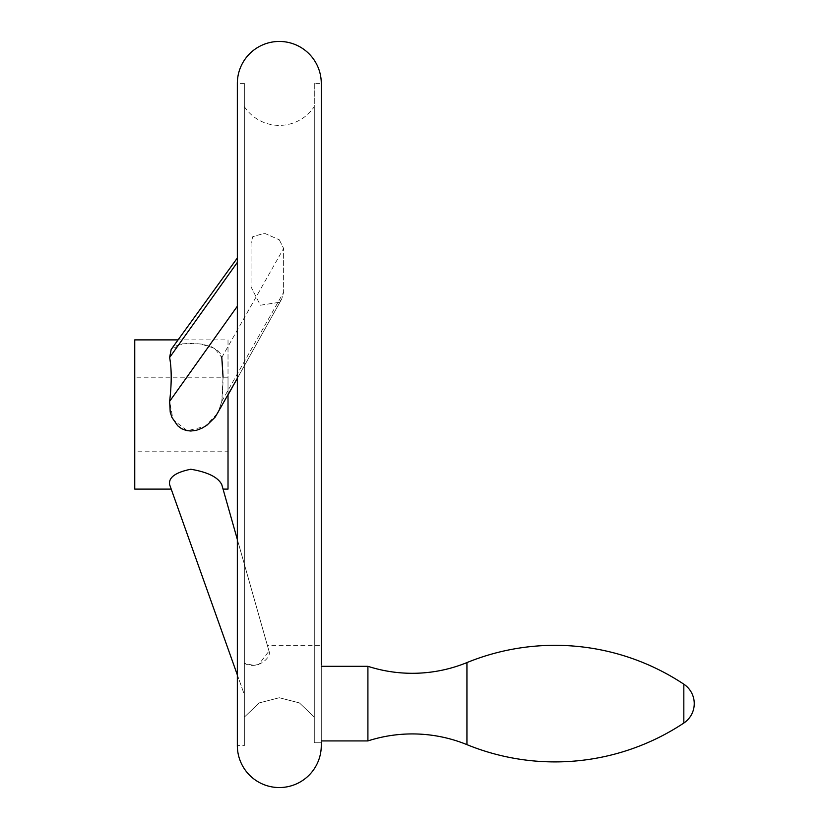 <?xml version="1.0" encoding="UTF-8"?>
<svg xmlns="http://www.w3.org/2000/svg" width="829" height="829" viewBox="0 0 829 829"><rect width="100%" height="100%" fill="white"/><g stroke="black" fill="none" stroke-linecap="round" stroke-linejoin="round"><path stroke-width="0.62" stroke-dasharray="4.14 3.11" d="M321.279 666.309L321.279 740.919L321.279 666.309M367.91 740.919L367.91 666.309M321.279 742.753L314.284 742.753L314.284 717.116L299.435 702.919L279.311 697.738L259.197 702.919L244.337 717.116L244.337 106.62L244.337 717.116L259.228 702.899L279.311 697.738L299.414 702.909L314.284 717.116L314.284 742.753L321.279 742.753L321.279 645.325L321.279 745.582M267.352 645.325L268.99 651.107L258.772 664.475L253.467 665.314L244.337 663.355L244.337 717.116L244.337 663.355C257.943 670.557 272.026 656.941 268.99 651.107L267.352 645.325L321.279 645.325L321.279 664.475M244.337 83.418L237.343 83.418L237.343 745.582L244.337 745.582L244.337 83.418L244.337 745.582M314.284 83.418L314.284 742.753L314.284 83.418L321.279 83.418M244.337 106.62A41.968 41.968 0 0 0 314.284 106.62L314.284 717.116L314.284 106.62M279.311 302.326L260.347 305.217L251.063 286.938L251.063 243.084L252.762 236.69L264.42 233.25L279.311 239.819L264.42 233.25L252.762 236.69L251.063 243.084L251.063 286.938L260.347 305.217L279.311 302.326L281.694 299.062L279.311 302.326M279.311 239.819L283.622 248.462L283.622 292.316L281.694 299.062L283.622 292.316L283.622 248.462L279.311 239.819M237.343 257.995L171.188 349.392L182.525 343.817L200.079 343.848L214.504 348.211L221.799 357.486L220.659 354.087L218.39 351.102L211.478 346.74L201.965 344.128L190.784 343.227L181.592 343.983L174.587 346.398L171.188 349.392L169.634 357.486C171.727 369.164 171.727 383.786 169.634 401.34L173.054 419.681L187.333 430.728L205.157 426.407L218.037 412.78L221.799 401.34L223.053 377.195M134.754 489.11L134.754 339.89M228.016 489.11L228.016 339.89L178.069 339.89M221.799 484.685L223.053 489.11L221.799 484.685C218.162 477.276 207.82 472.126 190.784 469.245C175.447 472.385 168.391 477.535 169.634 484.685L171.209 489.11L169.634 484.685M221.799 357.486L283.622 248.462L221.799 357.486C223.467 369.164 223.467 383.786 221.799 401.34L218.037 412.78L228.016 394.967L228.016 339.89M237.343 674.92L244.337 694.567L244.337 663.355L244.337 694.567L237.343 674.92M237.343 539.492L268.99 651.107L237.343 539.492M134.754 451.805L134.754 377.195L134.754 451.805L228.016 451.805L228.016 377.195L228.016 451.805M228.016 377.195L134.754 377.195M466.934 744.639L466.934 662.589M683.821 723.043L683.821 684.184M169.634 401.34L237.343 306.222M221.799 401.34L283.622 292.316L221.799 401.34M169.634 357.486L237.343 262.368M281.694 299.062L237.343 378.304L281.694 299.062"/><path stroke-width="1.24" d="M466.934 744.639A144.557 144.557 0 0 0 367.91 740.919L367.91 666.309A144.557 144.557 0 0 0 466.934 662.589L466.934 744.639A233.053 233.053 0 0 0 683.821 723.043A23.316 23.316 0 0 0 683.821 684.184A233.053 233.053 0 0 0 466.934 662.589M321.279 740.919L367.91 740.919M367.91 666.309L321.279 666.309M321.279 664.475L321.279 83.418A41.968 41.968 0 0 0 279.311 41.45A41.968 41.968 0 0 0 237.343 83.418L237.343 745.582A41.968 41.968 0 0 0 279.311 787.55A41.968 41.968 0 0 0 321.279 745.582L321.279 742.753M321.279 83.418L321.279 645.325M178.069 339.89L134.754 339.89L134.754 489.11L171.209 489.11L237.343 674.92L169.634 484.685C168.391 477.535 175.447 472.385 190.784 469.245C207.82 472.126 218.162 477.276 221.799 484.685L237.343 539.492L223.053 489.11L228.016 489.11L228.016 394.967L237.343 378.304L215.229 417.07L207.053 425.101L201.965 428.21L196.452 430.282L190.784 431.028L186.069 430.458L181.592 428.666L177.696 425.785L171.966 417.464L170.225 412.189L169.634 401.34C171.727 383.786 171.727 369.164 169.634 357.486L171.188 349.392L237.343 257.995M223.053 377.195L221.799 357.486M221.799 484.685L223.053 489.11M171.209 489.11L169.634 484.685M169.634 357.486L237.343 262.368M169.634 401.34L237.343 306.222M683.821 684.184L683.821 723.043"/></g></svg>
